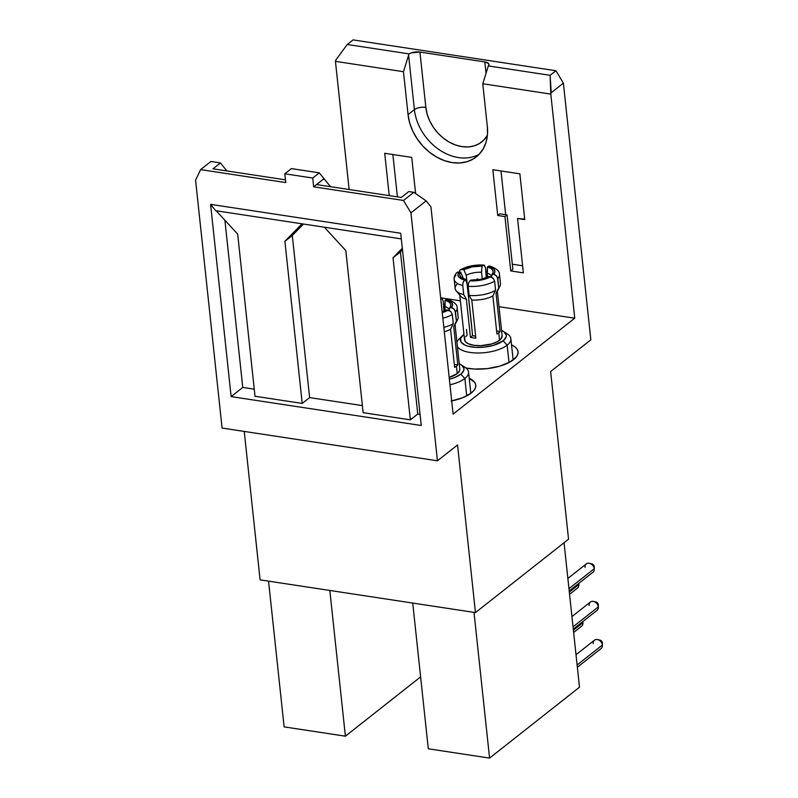 <?xml version="1.0" encoding="UTF-8"?>
<svg xmlns="http://www.w3.org/2000/svg" width="798" height="798" viewBox="0 0 798 798"><rect width="100%" height="100%" fill="white"/><g stroke="black" fill="none" stroke-linecap="round" stroke-linejoin="round"><path stroke-width="1.2" d="M573.632 632.455L581.652 626.141A5.247 4.03 -128.3 0 0 582.899 622.699L573.393 630.201L582.899 622.699A5.247 4.03 51.7 0 1 582.929 623.278L582.929 621.512M569.563 594.31L577.572 587.996A5.247 4.03 -128.3 0 0 578.829 584.555L569.323 592.056L578.829 584.555A5.247 4.03 51.7 0 1 578.859 585.134L578.869 583.348M577.353 667.258L601.084 648.545A5.337 4.09 -128.3 0 0 602.36 645.053L577.114 664.963L602.36 645.053A5.337 4.09 51.7 0 1 602.39 645.642L602.42 643.128A2.623 2.015 -128.3 0 0 602.4 642.839L602.36 645.053L602.131 641.901L599.897 640.106M573.283 629.113L597.014 610.4A5.337 4.09 -128.3 0 0 598.291 606.909L573.034 626.819L598.291 606.909A5.337 4.09 51.7 0 1 598.32 607.497L598.34 604.984A2.623 2.015 -128.3 0 0 598.32 604.694L598.291 606.909L598.061 603.757L595.817 601.961M569.203 590.969L592.934 572.256A5.337 4.09 -128.3 0 0 594.211 568.765L568.954 588.675L594.211 568.765A5.337 4.09 51.7 0 1 594.241 569.353L594.261 566.839A2.623 2.015 -128.3 0 0 594.251 566.55L594.211 568.765L593.981 565.612L591.737 563.817M578.849 583.368L578.829 584.555L578.849 583.368M469.224 378.242A33.067 13.446 173.9 0 1 475.778 385.175A33.067 13.446 173.9 0 1 471.279 393.005A33.067 13.446 173.9 0 1 451.688 400.925M511.538 344.876A33.067 13.446 173.9 0 1 518.092 351.808A33.067 13.446 173.9 0 1 513.593 359.639A33.067 13.446 173.9 0 1 465.992 368.008L474.401 369.055L487.119 368.646L499.548 366.212L509.792 362.112L516.296 356.995L517.802 354.282L518.062 351.609L517.054 349.085L514.83 346.801L511.458 344.836M462.77 366.162A27.292 11.102 173.9 0 1 468.566 372.058A27.292 11.102 173.9 0 1 464.855 378.521L466.71 395.898L464.855 378.521A27.292 11.102 173.9 0 1 449.962 384.786A27.292 11.102 -6.1 0 0 464.855 378.521L460.845 374.152A23.092 9.396 173.9 0 1 449.364 379.19L454.88 377.434L460.845 374.152L464.855 378.521A27.292 11.102 -6.1 0 0 465.204 367.449L461.134 364.786A23.092 9.396 173.9 0 1 460.845 374.152L463.788 370.412L463.967 368.546L461.713 365.185L459.239 363.768A23.092 9.396 173.9 0 1 461.134 364.786M505.084 332.796A27.292 11.102 173.9 0 1 510.88 338.691A27.292 11.102 173.9 0 1 507.169 345.155L509.024 362.531L507.169 345.155A27.292 11.102 173.9 0 1 479.917 352.975A27.292 11.102 173.9 0 1 457.414 346.681A27.292 11.102 -6.1 0 0 479.917 352.975A27.292 11.102 -6.1 0 0 507.169 345.155L503.159 340.786A23.092 9.396 173.9 0 1 472.835 347.11A23.092 9.396 173.9 0 1 462.321 335.818A23.092 9.396 173.9 0 1 463.508 334.761L463.967 334.412A23.092 9.396 173.9 0 0 463.508 334.761L460.566 338.502L461.084 342.133L464.995 345.105L468.047 346.192L475.788 347.359L484.675 347.08L493.354 345.384L503.159 340.786L507.169 345.155A27.292 11.102 -6.1 0 0 507.518 334.083L503.448 331.419A23.092 9.396 173.9 0 1 503.159 340.786L506.102 337.045L506.281 335.18L504.017 331.818L501.543 330.402A23.092 9.396 173.9 0 1 503.448 331.419M456.925 342.182A27.292 11.102 173.9 0 1 460.306 338.033A27.292 11.102 -6.1 0 0 458.91 339.27A27.292 11.102 -6.1 0 0 456.925 342.182M450.551 329.245L454.631 367.389A18.893 7.691 -6.1 0 0 456.446 366.172L457.234 373.604L449.174 377.374A18.893 7.691 -6.1 0 0 457.234 373.604L456.446 366.172A18.893 7.691 173.9 0 1 454.631 367.389L450.551 329.245A18.893 7.691 173.9 0 1 444.306 331.788A18.893 7.691 -6.1 0 0 450.551 329.245L453.274 323.639L452.296 314.492A22.783 9.267 173.9 0 1 442.85 318.222A22.783 9.267 -6.1 0 0 452.296 314.492L450.93 311.629L448.237 310.133A18.583 7.561 173.9 0 1 442.252 312.587L448.237 310.133L446.681 309.893A16.798 6.833 173.9 0 1 442.162 311.789L446.681 309.893L450.93 311.629L452.296 314.492L453.274 323.639A22.783 9.267 173.9 0 1 443.828 327.37A22.783 9.267 -6.1 0 0 453.274 323.639M459.778 295.2L464.546 339.788A18.893 7.691 -6.1 0 0 478.79 345.674A18.893 7.691 -6.1 0 0 499.548 340.237L498.76 332.806A18.893 7.691 173.9 0 1 496.945 334.023L492.865 295.878A18.893 7.691 173.9 0 1 471.778 300.008L475.857 338.153A18.893 7.691 173.9 0 1 470.451 337.335L466.371 299.18A18.893 7.691 173.9 0 1 459.668 294.203M453.723 326.741L457.803 364.886A18.893 7.691 173.9 0 1 456.446 366.172A18.893 7.691 -6.1 0 0 457.803 364.886L453.723 326.741L456.446 321.145L453.723 326.741A18.893 7.691 -6.1 0 0 454.521 325.584L457.643 319.479A22.783 9.267 173.9 0 1 456.446 321.145L455.03 310.482L452.835 308.118L449.863 307.39L451.419 307.629L452.576 305.245L452.007 302.981L449.753 301.046L446.042 299.619L447.668 299.539L445.124 300.347L445.065 310.701L444.606 306.432A14.693 5.975 173.9 0 1 449.224 309.843A14.693 5.975 -6.1 0 0 444.606 306.432L445.124 300.347A16.798 6.833 173.9 0 1 450.71 305.824A16.798 6.833 173.9 0 1 449.863 307.39L449.094 310.362L450.81 305.305L450.291 303.32L448.336 301.614L445.124 300.347L446.042 299.619A18.583 7.561 173.9 0 1 451.419 307.629L454.102 309.125L455.468 311.998L456.446 321.145A22.783 9.267 -6.1 0 0 458.142 317.025L457.164 307.878A22.783 9.267 173.9 0 1 455.468 311.998A22.783 9.267 -6.1 0 0 457.164 307.819M492.865 295.878L495.588 290.273L494.61 281.125L493.244 278.263L488.994 276.527A16.798 6.833 173.9 0 1 470.81 280.088L480.635 279.39L488.994 276.527L490.551 276.766L481.084 280.058L469.902 280.806L468.506 283.11L468.167 286.312A22.783 9.267 -6.1 0 0 494.61 281.125L493.244 278.263L490.551 276.766A18.583 7.561 173.9 0 1 469.902 280.806L468.506 283.11L468.167 286.312L469.144 295.459A22.783 9.267 -6.1 0 0 495.588 290.273L494.61 281.125A22.783 9.267 173.9 0 1 468.167 286.312L469.144 295.459L471.778 300.008A18.893 7.691 -6.1 0 0 492.865 295.878L496.945 334.023A18.893 7.691 -6.1 0 0 498.76 332.806A18.893 7.691 -6.1 0 0 500.117 331.519L496.037 293.375L498.76 287.779L496.037 293.375A18.893 7.691 -6.1 0 0 496.825 292.218L499.947 286.113A22.783 9.267 173.9 0 1 498.76 287.779L497.344 277.115L495.149 274.751L492.166 274.023L493.723 274.263L494.89 271.879L494.321 269.614L492.067 267.679L488.356 266.253L489.982 266.173L487.438 266.981L487.379 277.335L486.92 273.066A14.693 5.975 173.9 0 1 491.538 276.477A14.693 5.975 -6.1 0 0 486.92 273.066L487.438 266.981A16.798 6.833 173.9 0 1 493.024 272.457A16.798 6.833 173.9 0 1 492.166 274.023L491.408 276.996L493.124 271.938L492.605 269.953L490.65 268.248L487.438 266.981L488.356 266.253A18.583 7.561 173.9 0 1 493.723 274.263L496.416 275.759L497.782 278.632L498.76 287.779A22.783 9.267 -6.1 0 0 500.456 283.659L499.478 274.512A22.783 9.267 173.9 0 1 497.782 278.632A22.783 9.267 -6.1 0 0 499.478 274.452M481.513 272.248L482.241 279.041L481.513 272.248A14.693 5.975 -6.1 0 0 466.241 275.24A14.693 5.975 173.9 0 1 481.513 272.248L482.032 266.153L481.513 272.248M459.818 270.213L460.935 269.554L463.847 269.714L466.241 275.24L471.798 327.21A14.693 5.975 173.9 0 0 471.708 327.27A14.693 5.975 173.9 0 1 471.798 327.21L466.241 275.24L463.847 269.714A16.798 6.833 173.9 0 1 482.032 266.153L472.207 266.851L463.847 269.714L462.291 269.485A18.583 7.561 173.9 0 1 482.95 265.435L484.586 265.365M475.867 279.839L476.406 280.627L477.054 279.031L477.912 279.44A1.496 0.608 173.9 0 1 478.601 279.729M475.678 280.108L477.443 278.911A1.576 0.778 98.6 0 0 477.054 279.031A1.576 0.778 98.6 0 0 476.516 279.978M469.902 280.806L470.81 280.088L469.902 280.806M485.493 267.559L486.281 277.784L485.493 267.559L483.788 265.076L484.576 265.355M459.05 272.736L459.838 270.203L466.561 267.569L477.404 265.455L482.95 265.435L482.032 266.153L483.788 265.076M454.182 279.42A22.783 9.267 -6.1 0 0 462.76 285.485A22.783 9.267 173.9 0 1 454.182 279.36L455.159 288.507A22.783 9.267 -6.1 0 0 463.738 294.632L462.76 285.485L463.099 282.283L465.404 279.27L467.049 283.649L472.606 335.629L475.648 336.247A14.693 5.975 173.9 0 1 472.606 335.629L467.049 283.649L465.404 279.27A16.798 6.833 173.9 0 1 460.057 275.988A16.798 6.833 173.9 0 1 460.675 272.218L463.069 277.744A14.693 5.975 -6.1 0 0 462.73 278.283A14.693 5.975 173.9 0 1 463.069 277.744L460.675 272.218L459.718 274.312L460.247 276.288L462.192 277.993L465.404 279.27L464.496 279.988A18.583 7.561 173.9 0 1 459.119 271.988L456.576 272.786C454.591 275.31 453.793 277.495 454.182 279.36A22.783 9.267 173.9 0 1 455.877 275.24M471.778 300.008L475.857 338.153A18.893 7.691 -6.1 0 1 470.451 337.335L472.606 335.629L470.451 337.335L466.371 299.18L463.738 294.632A22.783 9.267 173.9 0 1 456.167 290.791L460.516 296.098A18.893 7.691 -6.1 0 0 466.371 299.18L463.738 294.632L462.76 285.485L463.099 282.283L464.496 279.988L460.775 278.562L458.521 276.627L457.952 274.362L459.119 271.988L460.675 272.218L457.763 272.058L456.556 272.816M443.179 300.926L443.967 311.15L443.179 300.926L442.272 298.731M441.474 298.442L440.636 298.801L442.262 298.721M495.588 290.273A22.783 9.267 173.9 0 1 469.144 295.459M496.037 293.375L500.117 331.519L496.615 330.99L500.117 331.519A18.893 7.691 173.9 0 1 498.76 332.806L499.548 340.237A18.893 7.691 -6.1 0 0 502.122 335.768L497.354 291.18M459.838 270.203L460.935 269.554M456.167 290.791A22.783 9.267 173.9 0 1 456.855 284.387M457.803 364.886L454.301 364.357L457.803 364.886M465.563 336.826L467.109 335.31L466.481 329.394M459.798 369.025L459.648 370.551L457.234 373.604A18.893 7.691 -6.1 0 0 459.808 369.135L455.04 324.547M464.705 338.372L465.134 341.344L468.326 343.768L473.812 345.285L480.745 345.654L491.528 343.998L497.383 341.664L501.094 338.731L502.112 335.659M303.489 224.038L292.297 235.47L284.896 241.315L302.023 223.819L284.896 241.315L292.297 235.47L309.624 397.594L302.223 403.429L284.896 241.315L302.223 403.429L309.624 397.594L362.382 405.603L309.624 397.594L292.297 235.47L303.489 224.038M324.317 227.201L345.813 250.572L363.14 412.686L410.352 419.858L417.763 414.022L400.436 251.909L393.025 257.744L410.352 419.858L393.025 257.744L402.481 249.814L400.436 251.909L417.763 414.022L420.067 414.371L417.763 414.022L410.352 419.858L363.14 412.686L345.813 250.572L324.317 227.201M524.715 219.091L517.553 218.502L524.715 219.091M512.865 269.275L507.059 214.911L499.847 213.814L497.733 215.49L492.835 169.715L519.877 173.824L492.835 169.715L497.733 215.49L499.847 213.814L507.059 214.911L504.944 216.587L497.733 215.49L504.944 216.587L507.059 214.911L512.865 269.275L510.75 270.941L512.865 269.275M425.843 107.361A37.795 28.987 -128.3 0 0 452.516 143.78A37.795 28.987 -128.3 0 0 487.418 135.251L483.817 140.059L479.359 143.58L474.082 145.894L468.207 146.932L461.952 146.623L455.548 145.007L449.254 142.124L443.309 138.104L437.942 133.086L433.344 127.271L429.713 120.877L427.179 114.154L425.843 107.361L419.928 52.06L484.815 61.915L486.022 73.286L484.815 61.915A8.399 3.411 173.9 0 1 488.935 64.359A8.399 3.411 173.9 0 1 488.256 65.925L487.887 67.301L488.256 65.925L550.111 75.321L555.927 70.733L353.045 39.9L347.23 44.489L409.075 53.885A8.399 3.411 173.9 0 1 419.928 52.06L425.843 107.361A8.399 3.411 -6.1 0 0 414.401 109.605A8.399 3.411 173.9 0 1 425.843 107.361M478.96 154.353A46.194 35.431 51.7 0 1 438.81 149.445A46.194 35.431 51.7 0 1 414.401 109.605L408.596 55.252L409.075 53.885L411.309 52.867L419.928 52.06L484.815 61.915L488.526 63.471L488.935 64.658L488.256 65.925L550.111 75.321L550.8 94.094L574.75 318.193L453.104 414.122L574.75 318.193L499.009 306.681L574.75 318.193L550.8 94.094L482.77 83.75L487.887 67.301L482.77 83.75L550.8 94.094L551.228 92.718L563.388 83.132L555.927 70.733L550.111 75.321L551.228 92.718L563.388 83.132L590.829 339.838L550.63 371.539L568.545 539.189L475.458 612.595L260.098 579.857L244.238 431.429L260.098 579.857L475.458 612.595L457.543 444.945L437.444 460.795L222.083 428.057L195.58 180.119L200.607 169.625L285.734 182.562L284.796 173.794L291.38 168.597L319.31 172.847L291.38 168.597L284.796 173.794L312.726 178.034L284.796 173.794L285.734 182.562L200.607 169.625L195.58 180.119L222.083 428.057L437.444 460.795L410.95 212.857L437.444 460.795L457.543 444.945L475.458 612.595L568.545 539.189L550.63 371.539L590.829 339.838L563.388 83.132L555.927 70.733L353.045 39.9L347.23 44.489L335.868 59.99L347.23 44.489L409.075 53.885L408.596 55.252L414.401 109.605L408.057 114.613L403.469 71.7L408.596 55.252L403.469 71.7L335.439 61.356L335.868 59.99L335.439 61.356L403.469 71.7L408.057 114.613L414.401 109.605A46.194 35.431 -128.3 0 0 439.01 149.585A46.194 35.431 -128.3 0 0 479.289 154.174M285.445 179.839L212.976 168.827L220.448 162.942L226.851 170.942L220.448 162.942L210.921 161.495L200.607 169.625L210.921 161.495L220.448 162.942L212.976 168.827L285.445 179.839M237.684 234.133L255.001 396.247L302.223 403.429L255.001 396.247L237.684 234.133L216.188 210.772L237.684 234.133M402.322 248.258L393.025 257.744L402.322 248.258M215.66 210.692L401.324 238.911L215.66 210.692L210.582 204.358L400.716 233.245L210.582 204.358L231.131 396.606L242.762 387.429L254.253 389.175L242.762 387.429L224.896 220.238L242.762 387.429L231.131 396.606L421.264 425.504L231.131 396.606L210.582 204.358L215.66 210.692M323.978 178.672L319.31 172.847L312.726 178.034L313.664 186.812L323.978 178.672L319.31 172.847L312.726 178.034L313.664 186.812L403.479 200.458L413.793 192.328L408.776 191.56L401.304 197.455L316.606 184.577L323.978 178.672L313.664 186.812L403.479 200.458L410.95 212.857L426.132 200.877L413.793 192.328L403.479 200.458L410.95 212.857L426.132 200.877L413.793 192.328L408.776 191.56L401.304 197.455L316.606 184.577L324.068 178.692L330.482 186.682L323.978 178.672M501.004 170.952L505.673 214.702L501.004 170.952M512.326 264.218L522.61 265.774L512.326 264.218M392.865 154.523L397.394 196.857L392.865 154.523M415.608 193.585L411.738 157.386L384.706 153.276L389.234 195.62L384.706 153.276L411.738 157.386L415.608 193.585M523.368 272.856L510.75 270.941L504.944 216.587L510.75 270.941L523.368 272.856L517.553 218.502L524.765 219.6L519.877 173.824L524.765 219.6L517.553 218.502L523.368 272.856M487.349 126.663A46.194 35.431 51.7 0 1 476.306 156.907A46.194 35.431 51.7 0 1 434.79 155.989A46.194 35.431 51.7 0 1 408.057 114.613L409.693 122.912L412.785 131.131L417.224 138.942L422.84 146.044L429.404 152.179L436.676 157.096L444.366 160.617L452.187 162.593L459.838 162.962L467.02 161.705L473.463 158.872L478.91 154.573L483.159 148.957L486.052 142.263L487.468 134.732L487.349 126.663L482.77 83.75L487.349 126.663M421.264 425.504L400.716 233.245L421.264 425.504M594.171 567.438L594.251 566.55A2.623 2.015 -128.3 0 0 591.907 563.857L589.463 563.288A5.337 4.09 51.7 0 1 594.211 568.765A5.337 4.09 -128.3 0 0 591.119 563.986A5.337 4.09 -128.3 0 0 586.331 563.877L567.867 578.44M598.251 605.582L598.32 604.694A2.623 2.015 -128.3 0 0 595.986 602.001L593.532 601.433A5.337 4.09 51.7 0 1 598.291 606.909A5.337 4.09 -128.3 0 0 595.198 602.131A5.337 4.09 -128.3 0 0 590.41 602.021L571.937 616.585M602.33 643.727L602.4 642.839A2.623 2.015 -128.3 0 0 600.066 640.146L597.612 639.577A5.337 4.09 51.7 0 1 602.36 645.053A5.337 4.09 -128.3 0 0 599.278 640.275A5.337 4.09 -128.3 0 0 594.48 640.166L576.016 654.729M345.394 736.185L284.128 726.878L268.547 581.144L284.128 726.878L345.394 736.185L420.616 676.874L345.394 736.185L329.823 590.46L345.394 736.185M430.95 206.901L453.104 414.122L430.95 206.901L426.132 200.877L430.95 206.901M440.676 297.814L460.376 300.806L440.676 297.814M451.189 401.035L462.74 397.703L471.279 393.005L473.982 390.362L475.498 387.648L475.748 384.975L474.75 382.451L469.144 378.202M349.135 189.525L335.439 61.356L349.135 189.525M585.054 567.368A5.337 4.09 51.7 0 1 589.463 563.288M589.133 605.512A5.337 4.09 51.7 0 1 593.532 601.433M593.203 643.667A5.337 4.09 51.7 0 1 597.612 639.577M578.62 583.547A5.247 4.03 51.7 0 1 578.829 584.555A5.247 4.03 -128.3 0 0 578.62 583.547M564.046 542.73L579.488 687.198L489.573 758.1L428.297 748.783L412.726 603.059L428.297 748.783L489.573 758.1L579.488 687.198L564.046 542.73M474.002 612.365L489.573 758.1L474.002 612.365M582.7 621.692A5.247 4.03 51.7 0 1 582.899 622.699A5.247 4.03 -128.3 0 0 582.7 621.692M458.91 339.27L462.321 335.818M477.443 278.911L478.63 279.789M499.478 274.512C499.688 271.2 496.366 268.337 489.503 265.934M460.326 269.824C467.02 266.193 474.88 264.617 483.927 265.076M457.164 307.878C457.374 304.567 454.052 301.704 447.189 299.3M440.735 298.392L441.593 298.442M510.88 338.691L513.154 359.978M468.566 372.058L470.84 393.344"/></g></svg>
